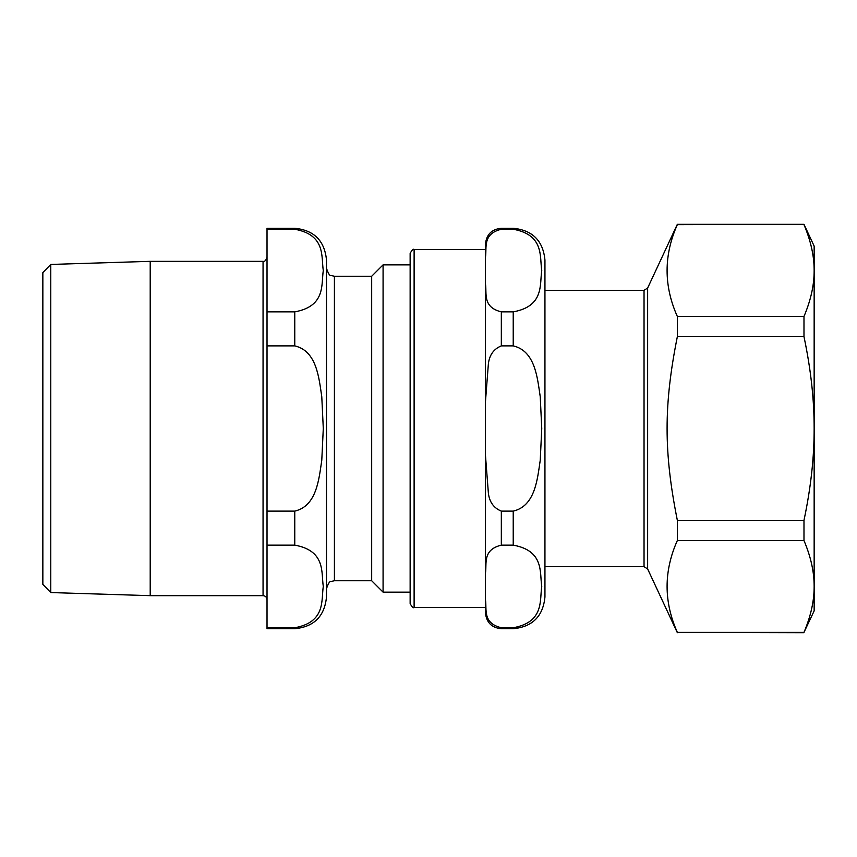 <?xml version="1.0" encoding="UTF-8"?>
<svg xmlns="http://www.w3.org/2000/svg" width="857" height="857" viewBox="0 0 857 857"><rect width="100%" height="100%" fill="white"/><g stroke="black" fill="none" stroke-linecap="round" stroke-linejoin="round"><path stroke-width="1.29" d="M485.469 249.494L414.113 249.494C413.278 248.626 411.96 249.955 410.139 253.458L410.139 603.542C411.96 607.045 413.278 608.374 414.113 607.506L485.469 607.506M485.469 599.921L485.469 612.862C486.412 622.493 491.704 627.785 501.334 628.717L501.334 627.753L513.225 627.753L501.334 627.753C482.223 623.093 486.99 609.048 485.469 599.921L485.469 572.958C486.99 563.842 482.223 549.798 501.334 545.138L513.225 545.138C544.377 550.805 539.589 572.669 541.753 586.445C539.589 600.221 544.377 622.086 513.225 627.753L513.225 628.717C532.486 626.842 543.059 616.269 544.945 596.997L544.945 260.003L544.945 290.33L644.036 290.33L644.036 566.67L544.945 566.67M485.469 284.042L485.469 257.079C486.99 247.952 482.223 233.907 501.334 229.248L513.225 229.248C544.377 234.914 539.589 256.779 541.753 270.555C539.589 284.331 544.377 306.195 513.225 311.862L501.334 311.862C482.223 307.202 486.99 293.158 485.469 284.042L485.469 401.537L488.383 363.807C489.465 354.894 493.793 348.917 501.334 345.885L513.225 345.885C535.186 350.984 537.382 377.701 540.242 396.78L541.753 428.5L540.242 460.22C537.382 479.299 535.186 506.016 513.225 511.115L501.334 511.115C493.793 508.083 489.465 502.106 488.383 493.193L485.469 455.463L485.469 401.537M485.469 455.463L485.469 572.958M501.334 229.248L501.334 228.283C491.704 229.215 486.412 234.507 485.469 244.138L485.469 257.079M803.984 632.348L677.341 632.348C663.672 601.743 663.672 571.137 677.341 540.542L803.984 540.542C810.818 556.718 814.204 572.015 814.15 586.445C814.204 600.864 810.818 616.172 803.984 632.348L814.15 610.88L814.15 246.12L803.984 224.32L677.341 224.32L647.635 288.038L644.036 290.33M803.984 224.652C810.818 240.828 814.204 256.136 814.15 270.555C814.204 284.985 810.818 300.282 803.984 316.458L677.341 316.458C663.672 285.863 663.672 255.257 677.341 224.652L803.984 224.32M803.984 336.683C810.818 369.046 814.204 399.651 814.15 428.5C814.204 457.349 810.818 487.954 803.984 520.317L677.341 520.317C663.672 452.067 663.672 404.933 677.341 336.683L803.984 336.683L803.984 316.458M803.984 540.542L803.984 520.317M677.341 540.542L677.341 520.317M803.984 632.68L677.341 632.348M677.341 336.683L677.341 316.458M50.777 264.438L42.85 272.622L42.85 584.378L50.777 592.562L50.777 264.438L150.211 261.342L150.211 595.658L263.056 595.658C265.456 595.883 266.784 597.211 267.02 599.621M267.02 229.248L294.765 229.248C325.917 234.914 321.139 256.779 323.293 270.555C321.139 284.331 325.917 306.195 294.765 311.862L267.02 311.862L267.02 228.283L294.765 228.283C314.037 230.158 324.61 240.731 326.485 260.003L326.485 596.997C324.61 616.269 314.037 626.842 294.765 628.717L294.765 627.753L267.02 627.753L267.02 545.138L294.765 545.138C325.917 550.805 321.139 572.669 323.293 586.445C321.139 600.221 325.917 622.086 294.765 627.753M410.139 264.856L383.079 264.856L371.681 276.254L371.681 580.746L383.079 592.144L410.139 592.144M371.681 276.254L334.412 276.254L330.931 275.451C329.752 275.965 328.274 273.587 326.485 268.327M294.765 345.885C316.726 350.984 318.922 377.701 321.782 396.78L323.293 428.5L321.782 460.22C318.922 479.299 316.726 506.016 294.765 511.115L267.02 511.115L267.02 345.885L294.765 345.885L294.765 311.862M267.02 311.862L267.02 345.885M267.02 511.115L267.02 545.138M267.02 627.753L267.02 628.717L294.765 628.717M383.079 264.856L383.079 592.144M263.056 595.658L263.056 261.342L150.211 261.342M501.334 228.283L513.225 228.283L513.225 229.248M513.225 311.862L513.225 345.885M513.225 511.115L513.225 545.138M501.334 511.115L501.334 545.138M501.334 311.862L501.334 345.885M414.113 249.494L414.113 607.506M677.341 632.68L647.635 568.962L647.635 288.038M326.485 588.673C328.274 583.413 329.752 581.035 330.931 581.549L334.412 580.746L334.412 276.254M294.765 511.115L294.765 545.138M294.765 228.283L294.765 229.248M513.225 228.283C532.486 230.158 543.059 240.731 544.945 260.003M501.334 628.717L513.225 628.717M647.635 568.962L644.036 566.67M50.777 592.562L150.211 595.658M334.412 580.746L371.681 580.746M263.056 261.342C264.567 261.835 265.884 260.517 267.02 257.379"/></g></svg>
